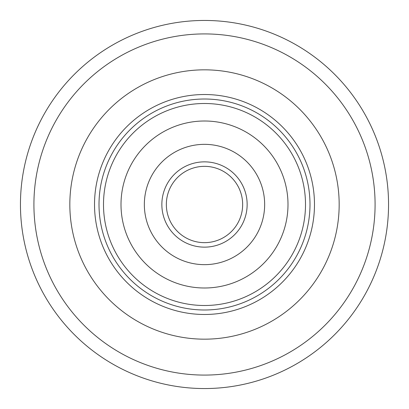 <?xml version="1.0" encoding="UTF-8"?>
<svg xmlns="http://www.w3.org/2000/svg" width="409" height="409" viewBox="0 0 409 409"><rect width="100%" height="100%" fill="white"/><g stroke="black" fill="none" stroke-linecap="round" stroke-linejoin="round"><path stroke-width="0.61" d="M388.55 204.5A184.05 184.05 0 0 1 204.5 388.55A184.05 184.05 0 0 1 20.45 204.5A184.05 184.05 0 0 1 204.5 20.45A184.05 184.05 0 0 1 388.55 204.5A184.05 184.05 0 0 0 204.5 20.45A184.05 184.05 0 0 0 20.45 204.5M69.832 204.5A134.668 134.668 0 0 1 204.5 69.832A134.668 134.668 0 0 1 339.168 204.5A134.668 134.668 0 0 1 204.5 339.168A134.668 134.668 0 0 1 69.832 204.5A134.668 134.668 0 0 1 204.5 69.832A134.668 134.668 0 0 1 339.168 204.5A134.668 134.668 0 0 1 204.5 339.168A134.668 134.668 0 0 1 69.832 204.5M94.52 204.5A109.98 109.98 0 0 1 204.5 94.52A109.98 109.98 0 0 1 314.48 204.5A109.98 109.98 0 0 1 204.5 314.48A109.98 109.98 0 0 1 94.52 204.5M309.991 204.5A105.491 105.491 0 0 0 204.5 99.009A105.491 105.491 0 0 0 99.009 204.5A105.491 105.491 0 0 0 204.5 309.991A105.491 105.491 0 0 0 309.991 204.5A105.491 105.491 0 0 1 204.5 309.991A105.491 105.491 0 0 1 99.009 204.5A105.491 105.491 0 0 1 204.5 99.009A105.491 105.491 0 0 1 309.991 204.5A105.491 105.491 0 0 0 204.5 99.009A105.491 105.491 0 0 0 99.009 204.5M121.003 204.5A83.497 83.497 0 0 1 204.5 121.003A83.497 83.497 0 0 1 287.997 204.5A83.497 83.497 0 0 1 204.5 287.997A83.497 83.497 0 0 1 121.003 204.5M264.654 204.5A60.154 60.154 0 0 1 204.5 264.654A60.154 60.154 0 0 1 144.346 204.5A60.154 60.154 0 0 1 204.5 144.346A60.154 60.154 0 0 1 264.654 204.5M242.655 204.5A38.155 38.155 0 0 1 204.5 242.655A38.155 38.155 0 0 1 166.345 204.5A38.155 38.155 0 0 1 204.5 166.345A38.155 38.155 0 0 1 242.655 204.5A38.155 38.155 0 0 0 204.5 166.345A38.155 38.155 0 0 0 166.345 204.5A38.155 38.155 0 0 1 204.5 166.345A38.155 38.155 0 0 1 242.655 204.5A38.155 38.155 0 0 0 204.5 166.345A38.155 38.155 0 0 0 166.345 204.5M33.916 204.5A170.584 170.584 0 0 0 204.5 375.084A170.584 170.584 0 0 0 375.084 204.5A170.584 170.584 0 0 0 204.5 33.916A170.584 170.584 0 0 0 33.916 204.5M305.503 204.5A101.003 101.003 0 0 1 204.5 305.503A101.003 101.003 0 0 1 103.497 204.5A101.003 101.003 0 0 1 204.5 103.497A101.003 101.003 0 0 1 305.503 204.5M247.143 204.5A42.643 42.643 0 0 1 204.5 247.143A42.643 42.643 0 0 1 161.857 204.5A42.643 42.643 0 0 1 204.5 161.857A42.643 42.643 0 0 1 247.143 204.5"/></g></svg>
